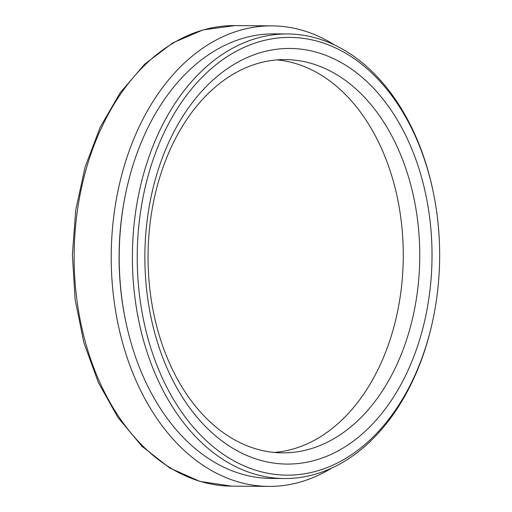 <?xml version="1.0" encoding="UTF-8"?>
<svg xmlns="http://www.w3.org/2000/svg" width="512" height="512" viewBox="0 0 512 512"><rect width="100%" height="100%" fill="white"/><g stroke="black" fill="none" stroke-linecap="round" stroke-linejoin="round"><path stroke-width="0.77" d="M331.654 468.109A230.272 159.091 -89.6 0 1 268.653 486.4A230.272 159.091 -89.6 0 1 111.226 254.989A230.272 159.091 -89.6 0 1 271.974 25.869A230.272 159.091 -89.6 0 1 334.707 45.062M433.408 192.826L433.203 191.821A222.291 153.581 90.4 0 0 287.571 33.958A222.291 153.581 90.4 0 0 132.397 255.142A222.291 153.581 90.4 0 0 284.371 478.534A222.291 153.581 90.4 0 0 432.256 322.79L432.48 321.786A218.874 151.213 -89.6 0 1 198.899 433.344A218.874 151.213 -89.6 0 1 201.459 77.914A218.874 151.213 -89.6 0 1 433.408 192.826A218.874 151.213 -89.6 0 1 439.622 250.099A218.874 151.213 -89.6 0 1 432.48 321.786M287.571 33.958L274.387 33.862A222.291 153.581 90.4 0 0 119.213 255.046A222.291 153.581 90.4 0 0 271.181 478.438L284.371 478.534M291.706 463.987A207.808 143.571 -89.6 0 1 286.944 464.07A207.808 143.571 -89.6 0 1 144.877 255.232A207.808 143.571 -89.6 0 1 289.939 48.461A207.808 143.571 -89.6 0 1 432.019 253.856A207.808 143.571 -89.6 0 1 291.706 463.987M126.387 190.112A218.874 151.213 90.4 0 0 125.453 320.07M409.44 330.445A196.646 135.859 90.4 0 0 285.325 59.59A196.646 135.859 90.4 0 0 148.058 255.251A196.646 135.859 90.4 0 0 282.496 452.87A196.646 135.859 90.4 0 0 409.44 330.445M274.253 452.448A196.646 135.859 90.4 0 0 392.96 330.323A196.646 135.859 90.4 0 0 277.082 59.898M231.565 486.131A230.272 159.091 -89.6 0 1 74.138 254.72A230.272 159.091 -89.6 0 1 234.886 25.6L203.174 29.862L172.73 42.893L144.749 64.109L120.262 92.634L100.147 127.36L85.133 166.97L75.757 209.958L72.378 254.694L75.11 299.482L83.859 342.605L98.31 382.438L117.92 417.453L141.99 446.323L169.664 467.942L199.917 481.414L231.565 486.131L268.653 486.4M271.974 25.869L234.886 25.6"/></g></svg>
